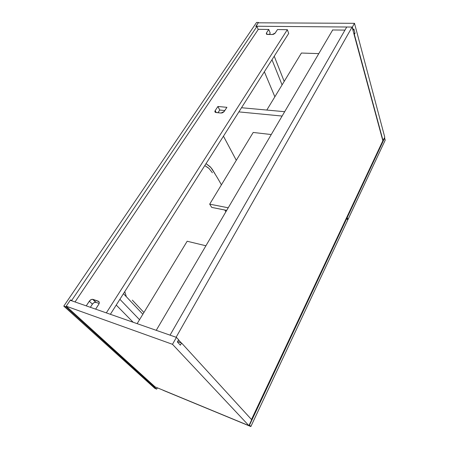 <?xml version="1.0" encoding="UTF-8"?>
<svg xmlns="http://www.w3.org/2000/svg" width="449" height="449" viewBox="0 0 449 449"><rect width="100%" height="100%" fill="white"/><g stroke="black" fill="none" stroke-linecap="round" stroke-linejoin="round"><path stroke-width="0.67" d="M208.375 167.881L204.778 165.597L208.998 168.442L212.388 172.77M124.771 291.614L126.343 296.744L124.771 291.614M215.206 174.178L212.158 169.138L210.188 166.759L206.035 163.616L210.918 167.561C214.964 173.668 218.461 179.426 221.408 184.836M154.866 388.385L63.786 306.111L65.79 306.83L156.673 389.137L154.866 388.385L156.673 389.137L157.403 387.835L156.673 389.137L65.79 306.83L63.786 306.111L256.575 22.45L258.45 22.461L255.773 26.412L256.951 26.418L71.7 300.403L70.442 299.96L65.79 306.83L70.442 299.96L72.362 301.015L71.7 300.403L256.951 26.418L255.773 26.412L258.45 22.461L256.575 22.45L63.786 306.111L154.866 388.385M258.596 22.82L258.45 22.461L258.596 22.82M258.203 29.522L256.951 26.418L258.203 29.522M143.91 312.498L132.315 300.112L143.91 312.498M71.105 300.577L70.442 299.96L71.105 300.577M382.845 140.75L352.083 27.058L346.735 27.013L352.083 27.058L176.103 337.266L170.042 335.15L176.103 337.266L352.083 27.058L382.845 140.75L251.474 419.518L384.771 137.214L354.491 23.314L258.209 22.815L354.491 23.314L352.37 27.063L353.217 30.201L352.37 27.063L255.896 26.227L352.37 27.063L354.491 23.314L384.771 137.214L382.845 140.75M178.534 339.927L181.233 342.884L178.534 339.927M170.042 335.15L346.735 27.013L170.042 335.15M354.076 34.427L383.092 140.778L354.356 34.427L355.019 33.243L353.885 29.017L353.217 30.201L353.885 29.017L355.019 33.243L354.076 34.427M255.969 26.412L258.209 22.815L255.969 26.412M344.961 30.105L332.473 29.965L344.961 30.105M353.756 33.226L355.019 33.243L353.756 33.226M70.235 300.274L176.423 337.379L172.495 344.31L66.216 306.201L70.235 300.274L176.423 337.379L178.612 339.781L176.423 337.379L172.495 344.31L248.914 425.646L251.693 419.753L181.553 342.997L177.591 341.594L181.553 342.997L251.693 419.753L248.914 425.646L155.096 386.881L248.914 425.646L172.495 344.31L66.216 306.201L70.235 300.274M155.096 386.881L66.216 306.201L155.096 386.881M180.346 345.158L181.553 342.997L180.346 345.158L177.389 341.947L178.612 339.781L177.389 341.947L180.346 345.158M156.241 330.329L332.687 29.965L156.241 330.329M288.696 33.422L287.338 29.679L277.482 29.561L287.338 29.679L288.696 33.422L110.37 314.294L288.696 33.422M269.321 34.478L270.197 33.136L268.766 29.46L266.47 32.94L266.347 33.989L267.43 34.444L272.279 34.522L273.525 34.292L274.973 33.361L277.482 29.561L275.198 33.074L272.279 34.522L266.667 34.276L266.47 32.94L267.048 34.405L266.47 32.94L268.766 29.46L258.321 29.337L268.766 29.46L270.197 33.136L269.321 34.478M90.339 307.301L92.758 303.687L94.155 302.609L95.659 302.289L99.173 303.429L95.704 302.295C94.442 302.256 93.336 302.879 92.404 304.158L90.339 307.301M217.978 112.733L219.741 110.044L224.814 110.538L219.741 110.044L217.905 106.486L215.189 110.6L214.959 111.885L216.025 112.536L221.037 113.036L222.35 112.851L223.939 111.818L226.908 107.322L217.905 106.486L226.908 107.322L224.203 111.475L221.037 113.036L215.559 112.43C214.807 112.07 214.684 111.459 215.189 110.6L216.216 112.559L215.189 110.6L217.905 106.486L219.741 110.044L217.978 112.733M106.329 312.886L287.338 29.679L106.329 312.886M95.637 309.148L98.999 303.9L99.28 302.879L98.937 301.633L93.038 299.399L91.613 299.427L89.688 300.718L86.236 305.864L89.323 301.189L92.404 304.158L89.323 301.189C90.271 299.904 91.377 299.281 92.651 299.315L96.092 302.379L93.038 299.399L98.258 301.167L99.184 302.076L98.258 301.167C99.431 301.75 99.588 302.828 98.718 304.405L95.637 309.148M75.034 301.952L258.321 29.337L75.034 301.952M385.214 140.178L384.395 138.011L347.212 217.563L347.969 219.567L385.214 140.178L384.641 138.039L347.212 217.563L346.695 217.468L347.212 217.563L347.969 219.567L347.369 219.454L347.969 219.567L385.214 140.178M266.807 110.056L301.419 53.033L318.79 53.622L301.419 53.033L266.807 110.056M284.677 111.7L241.517 107.732L284.677 111.7M219.741 110.044L224.814 110.538L219.741 110.044M238.874 111.891L282.112 116.061L238.874 111.891M236.297 160.31L223.456 136.176L236.297 160.31M347.661 220.218L346.903 218.22L346.387 218.124L346.903 218.22L249.509 425.108L250.856 426.55L347.661 220.218L250.856 426.55L163.054 390.265L250.856 426.55L249.223 424.99L249.509 425.108L346.903 218.22L347.661 220.218M253.208 132.449L271.258 134.543L253.208 132.449L209.689 204.149L253.208 132.449M228.221 207.792L209.689 204.149L211.715 207.393L226.7 210.385L211.715 207.393L209.689 204.149L228.221 207.792M187.166 241.242L137.141 323.65L187.166 241.242L205.911 245.771L187.166 241.242M226.7 210.385L224.809 210.009L225.881 211.782L224.809 210.009L226.7 210.385M284.195 81.404L274.227 56.215L284.195 81.404M282.079 84.895L271.987 59.734L282.079 84.895M274.861 96.782L264.36 71.75L274.861 96.782M133.151 322.259L116.229 305.062L133.151 322.259M119.894 299.298L139.538 319.699L119.894 299.298M142.849 314.249L123.458 293.68L142.849 314.249M95.704 302.295L92.651 299.315"/></g></svg>
